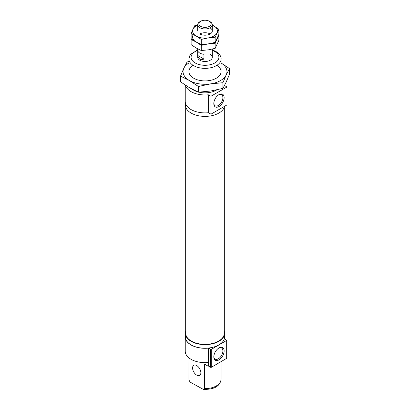 <?xml version="1.0" encoding="UTF-8"?>
<svg xmlns="http://www.w3.org/2000/svg" width="410" height="410" viewBox="0 0 410 410"><rect width="100%" height="100%" fill="white"/><g stroke="black" fill="none" stroke-linecap="round" stroke-linejoin="round"><path stroke-width="0.61" d="M210.176 54.279A7.318 4.223 180 0 1 212.318 57.267A7.318 4.223 180 0 1 205 61.495A7.318 4.223 180 0 1 197.681 57.267L197.681 48.821M185.463 85.265A19.757 11.408 180 0 0 208.054 94.828L208.054 112.755A0.733 0.42 180 0 1 208.685 112.873L210.95 114.18L226.991 104.919L226.991 86.992L210.95 96.253L210.95 114.18M208.054 112.755A19.757 11.408 180 0 1 185.243 101.48L185.243 85.121M226.991 86.992L224.726 85.685A0.733 0.42 180 0 1 224.526 85.47M213.81 103.566A7.303 4.218 120 0 0 218.971 106.549A7.303 4.218 120 0 0 224.132 97.606A7.303 4.218 120 0 0 218.971 94.623A7.303 4.218 120 0 0 213.81 103.566M210.95 96.253L208.685 94.946L208.685 112.873M208.054 94.828A0.733 0.42 180 0 1 208.685 94.946M213.81 356.905A7.303 4.218 120 0 0 218.971 359.888A7.303 4.218 120 0 0 224.132 350.945A7.303 4.218 120 0 0 218.971 347.962A7.303 4.218 120 0 0 213.81 356.905M213.82 356.531A6.422 3.71 120 0 0 215.071 359.088A6.422 3.71 120 0 0 221.564 355.419A6.422 3.71 120 0 0 221.492 347.962A6.422 3.71 120 0 0 218.653 348.157M224.321 331.362A19.613 11.321 180 0 1 224.613 333.309L224.613 336.897A19.613 11.321 180 0 1 205 348.218A19.613 11.321 180 0 1 185.387 336.897L185.387 333.309A19.613 11.321 180 0 1 185.679 331.362M208.126 348.157L208.126 366.084A19.757 11.408 180 0 1 207.972 366.099L207.972 362.512A19.757 11.408 180 0 1 185.243 351.237L185.243 336.897A19.757 11.408 180 0 0 208.126 348.157A0.584 0.338 180 0 1 208.634 348.254L208.634 366.176L210.643 367.339L211.263 367.339L226.812 358.258L226.812 340.331L211.263 349.412L208.634 348.254M224.613 335.508A19.757 11.408 180 0 1 224.757 336.897A19.757 11.408 180 0 1 224.511 338.701A0.584 0.338 180 0 0 224.675 338.993L226.812 340.331M185.243 336.897A19.757 11.408 180 0 1 185.387 335.508M208.126 366.084A0.584 0.338 180 0 1 208.634 366.176M216.808 89.877A16.098 9.297 180 0 1 198.87 92.153M197.599 91.814A16.098 9.297 180 0 1 192.398 89.344M204.534 388.608L203.55 389.5C211.668 389.295 219.734 387.998 221.098 379.317A16.098 9.297 180 0 1 204.534 388.608L204.534 364.111L207.972 366.099M224.613 333.309A19.613 11.321 180 0 1 205 344.636A19.613 11.321 180 0 1 185.387 333.309M218.607 341.11A19.173 11.07 180 0 1 218.556 341.135A19.173 11.07 180 0 1 191.444 341.135A19.173 11.07 180 0 1 191.393 341.11M224.321 107.015L224.321 333.192A19.321 11.152 180 0 1 218.663 341.079A19.321 11.152 180 0 1 191.337 341.079A19.321 11.152 180 0 1 185.679 333.192L185.679 107.015M224.48 106.369A19.613 11.321 180 0 1 203.873 116.373A19.613 11.321 180 0 1 185.387 105.068L185.387 102.869M203.55 389.5L191.419 382.827C190.127 382.192 189.292 381.11 188.907 379.588A16.098 9.297 180 0 1 188.902 379.317L188.907 357.853L188.902 379.317M213.82 103.192A6.422 3.71 120 0 0 215.071 105.749A6.422 3.71 120 0 0 221.564 102.08A6.422 3.71 120 0 0 221.492 94.623A6.422 3.71 120 0 0 218.653 94.823M196.723 375.135A5.853 3.382 -120 0 0 199.649 375.427A5.853 3.382 -120 0 0 200.546 370.732A5.853 3.382 -120 0 0 196.723 365.577A5.853 3.382 -120 0 0 193.792 365.284A5.853 3.382 -120 0 0 192.895 369.979A5.853 3.382 -120 0 0 196.723 375.135M210.176 21.735L209.382 21.279L210.176 21.735A7.318 4.223 180 0 1 212.318 24.723A7.318 4.223 180 0 1 205 28.951A7.318 4.223 180 0 1 197.681 24.723A7.318 4.223 180 0 1 199.824 21.735L200.618 21.279A6.196 3.577 180 0 1 209.382 21.279L209.382 21.279A6.196 3.577 180 0 1 209.382 26.337A6.196 3.577 180 0 1 200.618 26.337A6.196 3.577 180 0 1 200.618 21.279M203.965 59.06L203.965 54.279A7.318 4.223 180 0 1 197.753 50.696L197.753 55.473C198.46 59.04 200.526 60.234 203.965 59.06L197.753 55.473M197.687 24.831L194.842 25.533L192.982 29.12A12.438 7.18 0 0 0 196.205 36.054L201.284 39.411L201.284 44.541L196.205 42.03L191.127 38.678L191.127 33.548L196.205 36.054A12.438 7.18 0 0 0 208.218 37.915L215.158 37.264L218.873 29.253L212.318 25.087M197.681 25.169A12.438 7.18 0 0 0 192.982 29.12L191.127 33.548M201.284 39.411L208.218 37.915A12.438 7.18 0 0 0 217.018 32.836A12.438 7.18 0 0 0 213.794 25.902A12.438 7.18 0 0 0 212.318 25.169M218.873 29.253L218.873 34.384L215.158 42.394L208.218 43.89L201.284 44.541M215.158 37.264L215.158 42.394M199.824 33.963A7.318 4.223 0 0 0 210.176 33.963A7.318 4.223 0 0 0 210.176 27.993M201.284 45.387L201.284 50.517L196.205 48.006L191.127 44.654L191.127 39.519L196.205 42.03L201.284 45.387L208.218 43.89L215.158 43.24L218.873 35.229L218.617 35.04M218.873 35.229L218.873 40.359L215.158 48.37L208.218 49.866L201.284 50.517M215.158 43.24L215.158 48.37M209.797 33.763A7.318 4.223 0 0 0 200.203 33.763M192.982 35.096A12.438 7.18 0 0 0 196.205 42.03M229.487 68.562L226.207 74.886A21.956 12.674 180 0 0 221.098 62.991L229.487 68.562L229.487 74.246L226.207 82.056L222.927 88.386L210.684 91.02L198.44 92.173L189.476 87.74L180.513 81.821L180.513 76.137L189.476 80.57L198.44 86.489L210.684 83.85L222.927 82.702L226.207 74.886A21.956 12.674 180 0 1 210.684 83.85A21.956 12.674 180 0 1 189.476 80.57A21.956 12.674 180 0 1 183.793 68.326L180.513 76.137M198.44 92.173L198.44 86.489M222.927 88.386L222.927 82.702M188.902 61.526L187.073 62.002L183.793 68.326A21.956 12.674 180 0 1 188.902 62.991M216.88 65.334A16.098 9.297 180 0 1 216.383 78.182A16.098 9.297 180 0 1 193.617 78.182A16.098 9.297 180 0 1 193.12 65.334M226.679 340.51L226.679 358.437M211.263 349.412L211.263 367.339M210.643 349.412L210.643 367.339M221.098 71.606L221.098 59.06A16.098 9.297 180 0 1 205 68.357A16.098 9.297 180 0 1 188.902 59.06L188.902 71.606M212.318 50.44A13.904 8.026 180 0 1 214.83 51.593A13.904 8.026 180 0 1 214.046 63.365A13.904 8.026 180 0 1 193.776 62.007A13.904 8.026 180 0 1 197.681 50.44M224.757 85.705L224.757 85.024M224.757 339.039L224.757 336.897M221.098 59.06C221.344 56.518 219.616 53.992 215.932 51.481L212.318 49.917M197.681 49.917L190.727 54.243L189.891 55.458L188.902 59.06M221.098 379.317L221.098 361.656M212.318 57.267L212.318 49.077M212.318 30.981L212.318 24.723M197.681 30.981L197.681 24.723"/></g></svg>
